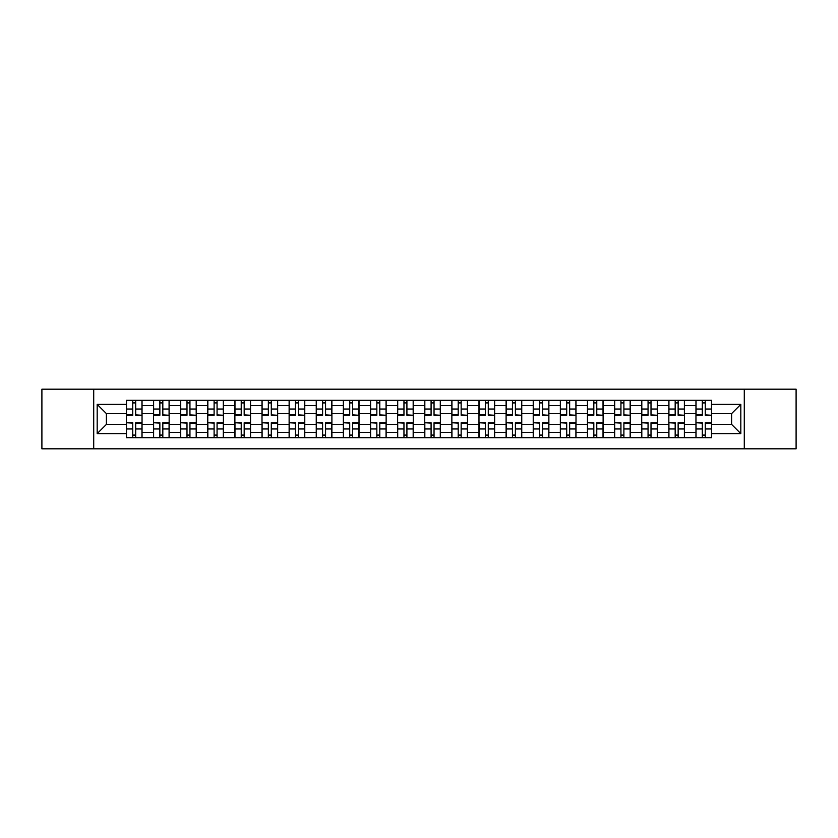 <?xml version="1.0" encoding="UTF-8"?>
<svg xmlns="http://www.w3.org/2000/svg" width="838" height="838" viewBox="0 0 838 838"><rect width="100%" height="100%" fill="white"/><g stroke="black" fill="none" stroke-linecap="round" stroke-linejoin="round"><path stroke-width="1.26" d="M744.291 448.812L796.1 448.812L796.1 389.188L41.9 389.188L41.9 448.812L744.291 448.812L744.291 389.188M153.522 437.687L153.522 405.613L142.041 405.613L142.041 437.687M142.041 405.613L142.041 400.313M153.522 405.613L153.522 400.313M169.161 400.313L169.161 437.687M180.641 437.687L180.641 400.313M196.291 400.313L196.291 437.687M207.761 437.687L207.761 400.313M223.411 400.313L223.411 437.687M234.881 437.687L234.881 400.313M250.531 400.313L250.531 437.687M262.001 437.687L262.001 400.313M277.65 400.313L277.65 437.687M289.131 437.687L289.131 400.313M304.77 400.313L304.77 437.687M316.251 437.687L316.251 400.313M331.9 400.313L331.9 437.687M343.371 437.687L343.371 400.313M359.02 400.313L359.02 437.687M370.49 437.687L370.49 400.313M386.14 400.313L386.14 437.687M397.621 437.687L397.621 400.313M413.26 400.313L413.26 437.687M424.74 437.687L424.74 400.313M440.379 400.313L440.379 437.687M451.86 437.687L451.86 400.313M467.51 400.313L467.51 437.687M478.98 437.687L478.98 400.313M494.63 400.313L494.63 437.687M506.1 437.687L506.1 400.313M521.749 400.313L521.749 437.687M533.23 437.687L533.23 400.313M548.869 400.313L548.869 437.687M560.35 437.687L560.35 400.313M575.999 400.313L575.999 437.687M587.469 437.687L587.469 400.313M603.119 400.313L603.119 437.687M614.589 437.687L614.589 400.313M630.239 400.313L630.239 437.687M641.709 437.687L641.709 400.313M657.359 400.313L657.359 437.687M668.839 437.687L668.839 400.313M684.478 400.313L684.478 437.687M695.959 437.687L695.959 400.313M695.959 424.395L684.478 424.395M668.839 424.395L657.359 424.395M641.709 424.395L630.239 424.395M614.589 424.395L603.119 424.395M587.469 424.395L575.999 424.395M560.35 424.395L548.869 424.395M533.23 424.395L521.749 424.395M506.1 424.395L494.63 424.395M478.98 424.395L467.51 424.395M451.86 424.395L440.379 424.395M424.74 424.395L413.26 424.395M397.621 424.395L386.14 424.395M370.49 424.395L359.02 424.395M343.371 424.395L331.9 424.395M316.251 424.395L304.77 424.395M289.131 424.395L277.65 424.395M262.001 424.395L250.531 424.395M234.881 424.395L223.411 424.395M207.761 424.395L196.291 424.395M180.641 424.395L169.161 424.395M153.522 424.395L142.041 424.395M695.959 413.605L684.478 413.605M668.839 413.605L657.359 413.605M641.709 413.605L630.239 413.605M614.589 413.605L603.119 413.605M587.469 413.605L575.999 413.605M560.35 413.605L548.869 413.605M533.23 413.605L521.749 413.605M506.1 413.605L494.63 413.605M478.98 413.605L467.51 413.605M451.86 413.605L440.379 413.605M424.74 413.605L413.26 413.605M397.621 413.605L386.14 413.605M370.49 413.605L359.02 413.605M343.371 413.605L331.9 413.605M316.251 413.605L304.77 413.605M289.131 413.605L277.65 413.605M262.001 413.605L250.531 413.605M234.881 413.605L223.411 413.605M207.761 413.605L196.291 413.605M180.641 413.605L169.161 413.605M153.522 413.605L142.041 413.605M106.405 424.395L126.391 424.395L126.391 413.605L106.405 413.605L106.405 424.395L97.187 433.602L97.187 404.398L126.391 404.398L126.391 413.605M711.609 413.605L711.609 424.395L731.595 424.395L731.595 413.605L711.609 413.605L711.609 400.313L126.391 400.313L126.391 404.398M711.609 404.398L740.813 404.398L740.813 433.602L711.609 433.602L711.609 424.395M126.391 424.395L126.391 437.687L711.609 437.687L711.609 433.602M126.391 433.602L97.187 433.602M93.709 448.812L93.709 389.188M135.693 435.079L132.739 435.079M132.739 402.921L135.693 402.921M162.823 435.079L159.859 435.079M159.859 402.921L162.823 402.921M189.943 435.079L186.989 435.079M186.989 402.921L189.943 402.921M217.063 435.079L214.109 435.079M214.109 402.921L217.063 402.921M244.183 435.079L241.229 435.079M241.229 402.921L244.183 402.921M271.303 435.079L268.349 435.079M268.349 402.921L271.303 402.921M298.433 435.079L295.468 435.079M295.468 402.921L298.433 402.921M325.553 435.079L322.599 435.079M322.599 402.921L325.553 402.921M352.672 435.079L349.718 435.079M349.718 402.921L352.672 402.921M379.792 435.079L376.838 435.079M376.838 402.921L379.792 402.921M406.912 435.079L403.958 435.079M403.958 402.921L406.912 402.921M434.042 435.079L431.088 435.079M431.088 402.921L434.042 402.921M461.162 435.079L458.208 435.079M458.208 402.921L461.162 402.921M488.282 435.079L485.328 435.079M485.328 402.921L488.282 402.921M515.401 435.079L512.447 435.079M512.447 402.921L515.401 402.921M542.532 435.079L539.567 435.079M539.567 402.921L542.532 402.921M569.651 435.079L566.698 435.079M566.698 402.921L569.651 402.921M596.771 435.079L593.817 435.079M593.817 402.921L596.771 402.921M623.891 435.079L620.937 435.079M620.937 402.921L623.891 402.921M651.011 435.079L648.057 435.079M648.057 402.921L651.011 402.921M678.141 435.079L675.177 435.079M675.177 402.921L678.141 402.921M705.261 435.079L702.307 435.079M702.307 402.921L705.261 402.921M97.187 404.398L106.405 413.605M731.595 424.395L740.813 433.602M731.595 413.605L740.813 404.398M135.693 414.894L141.957 415.26L135.693 415.26L135.693 400.48L141.957 400.48L126.486 400.48L132.739 400.48L132.739 415.26L126.486 415.26L126.486 400.48M141.957 414.894L141.957 400.48M132.739 402.743L135.693 402.743M132.739 423.106L126.486 422.74L132.739 422.74L132.739 437.52L126.486 437.52L141.957 437.52L135.693 437.52L135.693 422.74L141.957 422.74L141.957 437.52M126.486 423.106L126.486 437.52M135.693 435.257L132.739 435.257M162.823 414.894L169.077 415.26L162.823 415.26L162.823 400.48L169.077 400.48L153.605 400.48L159.859 400.48L159.859 415.26L153.605 415.26L153.605 400.48M169.077 414.894L169.077 400.48M159.859 402.743L162.823 402.743M189.943 414.894L196.197 415.26L189.943 415.26L189.943 400.48L196.197 400.48L180.725 400.48L186.989 400.48L186.989 415.26L180.725 415.26L180.725 400.48M196.197 414.894L196.197 400.48M186.989 402.743L189.943 402.743M159.859 423.106L153.605 422.74L159.859 422.74L159.859 437.52L153.605 437.52L169.077 437.52L162.823 437.52L162.823 422.74L169.077 422.74L169.077 437.52M153.605 423.106L153.605 437.52M162.823 435.257L159.859 435.257M186.989 423.106L180.725 422.74L186.989 422.74L186.989 437.52L180.725 437.52L196.197 437.52L189.943 437.52L189.943 422.74L196.197 422.74L196.197 437.52M180.725 423.106L180.725 437.52M189.943 435.257L186.989 435.257M217.063 414.894L223.327 415.26L217.063 415.26L217.063 400.48L223.327 400.48L207.845 400.48L214.109 400.48L214.109 415.26L207.845 415.26L207.845 400.48M223.327 414.894L223.327 400.48M214.109 402.743L217.063 402.743M244.183 414.894L250.447 415.26L244.183 415.26L244.183 400.48L250.447 400.48L234.975 400.48L241.229 400.48L241.229 415.26L234.975 415.26L234.975 400.48M250.447 414.894L250.447 400.48M241.229 402.743L244.183 402.743M271.303 414.894L277.567 415.26L271.303 415.26L271.303 400.48L277.567 400.48L262.095 400.48L268.349 400.48L268.349 415.26L262.095 415.26L262.095 400.48M277.567 414.894L277.567 400.48M268.349 402.743L271.303 402.743M214.109 423.106L207.845 422.74L214.109 422.74L214.109 437.52L207.845 437.52L223.327 437.52L217.063 437.52L217.063 422.74L223.327 422.74L223.327 437.52M207.845 423.106L207.845 437.52M217.063 435.257L214.109 435.257M241.229 423.106L234.975 422.74L241.229 422.74L241.229 437.52L234.975 437.52L250.447 437.52L244.183 437.52L244.183 422.74L250.447 422.74L250.447 437.52M234.975 423.106L234.975 437.52M244.183 435.257L241.229 435.257M268.349 423.106L262.095 422.74L268.349 422.74L268.349 437.52L262.095 437.52L277.567 437.52L271.303 437.52L271.303 422.74L277.567 422.74L277.567 437.52M262.095 423.106L262.095 437.52M271.303 435.257L268.349 435.257M298.433 414.894L304.686 415.26L298.433 415.26L298.433 400.48L304.686 400.48L289.215 400.48L295.468 400.48L295.468 415.26L289.215 415.26L289.215 400.48M304.686 414.894L304.686 400.48M295.468 402.743L298.433 402.743M295.468 423.106L289.215 422.74L295.468 422.74L295.468 437.52L289.215 437.52L304.686 437.52L298.433 437.52L298.433 422.74L304.686 422.74L304.686 437.52M289.215 423.106L289.215 437.52M298.433 435.257L295.468 435.257M325.553 414.894L331.806 415.26L325.553 415.26L325.553 400.48L331.806 400.48L316.335 400.48L322.599 400.48L322.599 415.26L316.335 415.26L316.335 400.48M331.806 414.894L331.806 400.48M322.599 402.743L325.553 402.743M322.599 423.106L316.335 422.74L322.599 422.74L322.599 437.52L316.335 437.52L331.806 437.52L325.553 437.52L325.553 422.74L331.806 422.74L331.806 437.52M316.335 423.106L316.335 437.52M325.553 435.257L322.599 435.257M352.672 414.894L358.936 415.26L352.672 415.26L352.672 400.48L358.936 400.48L343.454 400.48L349.718 400.48L349.718 415.26L343.454 415.26L343.454 400.48M358.936 414.894L358.936 400.48M349.718 402.743L352.672 402.743M349.718 423.106L343.454 422.74L349.718 422.74L349.718 437.52L343.454 437.52L358.936 437.52L352.672 437.52L352.672 422.74L358.936 422.74L358.936 437.52M343.454 423.106L343.454 437.52M352.672 435.257L349.718 435.257M379.792 414.894L386.056 415.26L379.792 415.26L379.792 400.48L386.056 400.48L370.585 400.48L376.838 400.48L376.838 415.26L370.585 415.26L370.585 400.48M386.056 414.894L386.056 400.48M376.838 402.743L379.792 402.743M376.838 423.106L370.585 422.74L376.838 422.74L376.838 437.52L370.585 437.52L386.056 437.52L379.792 437.52L379.792 422.74L386.056 422.74L386.056 437.52M370.585 423.106L370.585 437.52M379.792 435.257L376.838 435.257M406.912 414.894L413.176 415.26L406.912 415.26L406.912 400.48L413.176 400.48L397.704 400.48L403.958 400.48L403.958 415.26L397.704 415.26L397.704 400.48M413.176 414.894L413.176 400.48M403.958 402.743L406.912 402.743M403.958 423.106L397.704 422.74L403.958 422.74L403.958 437.52L397.704 437.52L413.176 437.52L406.912 437.52L406.912 422.74L413.176 422.74L413.176 437.52M397.704 423.106L397.704 437.52M406.912 435.257L403.958 435.257M434.042 414.894L440.296 415.26L434.042 415.26L434.042 400.48L440.296 400.48L424.824 400.48L431.088 400.48L431.088 415.26L424.824 415.26L424.824 400.48M440.296 414.894L440.296 400.48M431.088 402.743L434.042 402.743M431.088 423.106L424.824 422.74L431.088 422.74L431.088 437.52L424.824 437.52L440.296 437.52L434.042 437.52L434.042 422.74L440.296 422.74L440.296 437.52M424.824 423.106L424.824 437.52M434.042 435.257L431.088 435.257M461.162 414.894L467.415 415.26L461.162 415.26L461.162 400.48L467.415 400.48L451.944 400.48L458.208 400.48L458.208 415.26L451.944 415.26L451.944 400.48M467.415 414.894L467.415 400.48M458.208 402.743L461.162 402.743M458.208 423.106L451.944 422.74L458.208 422.74L458.208 437.52L451.944 437.52L467.415 437.52L461.162 437.52L461.162 422.74L467.415 422.74L467.415 437.52M451.944 423.106L451.944 437.52M461.162 435.257L458.208 435.257M488.282 414.894L494.546 415.26L488.282 415.26L488.282 400.48L494.546 400.48L479.064 400.48L485.328 400.48L485.328 415.26L479.064 415.26L479.064 400.48M494.546 414.894L494.546 400.48M485.328 402.743L488.282 402.743M485.328 423.106L479.064 422.74L485.328 422.74L485.328 437.52L479.064 437.52L494.546 437.52L488.282 437.52L488.282 422.74L494.546 422.74L494.546 437.52M479.064 423.106L479.064 437.52M488.282 435.257L485.328 435.257M515.401 414.894L521.665 415.26L515.401 415.26L515.401 400.48L521.665 400.48L506.194 400.48L512.447 400.48L512.447 415.26L506.194 415.26L506.194 400.48M521.665 414.894L521.665 400.48M512.447 402.743L515.401 402.743M512.447 423.106L506.194 422.74L512.447 422.74L512.447 437.52L506.194 437.52L521.665 437.52L515.401 437.52L515.401 422.74L521.665 422.74L521.665 437.52M506.194 423.106L506.194 437.52M515.401 435.257L512.447 435.257M542.532 414.894L548.785 415.26L542.532 415.26L542.532 400.48L548.785 400.48L533.314 400.48L539.567 400.48L539.567 415.26L533.314 415.26L533.314 400.48M548.785 414.894L548.785 400.48M539.567 402.743L542.532 402.743M539.567 423.106L533.314 422.74L539.567 422.74L539.567 437.52L533.314 437.52L548.785 437.52L542.532 437.52L542.532 422.74L548.785 422.74L548.785 437.52M533.314 423.106L533.314 437.52M542.532 435.257L539.567 435.257M569.651 414.894L575.905 415.26L569.651 415.26L569.651 400.48L575.905 400.48L560.433 400.48L566.698 400.48L566.698 415.26L560.433 415.26L560.433 400.48M575.905 414.894L575.905 400.48M566.698 402.743L569.651 402.743M566.698 423.106L560.433 422.74L566.698 422.74L566.698 437.52L560.433 437.52L575.905 437.52L569.651 437.52L569.651 422.74L575.905 422.74L575.905 437.52M560.433 423.106L560.433 437.52M569.651 435.257L566.698 435.257M596.771 414.894L603.025 415.26L596.771 415.26L596.771 400.48L603.025 400.48L587.553 400.48L593.817 400.48L593.817 415.26L587.553 415.26L587.553 400.48M603.025 414.894L603.025 400.48M593.817 402.743L596.771 402.743M593.817 423.106L587.553 422.74L593.817 422.74L593.817 437.52L587.553 437.52L603.025 437.52L596.771 437.52L596.771 422.74L603.025 422.74L603.025 437.52M587.553 423.106L587.553 437.52M596.771 435.257L593.817 435.257M623.891 414.894L630.155 415.26L623.891 415.26L623.891 400.48L630.155 400.48L614.673 400.48L620.937 400.48L620.937 415.26L614.673 415.26L614.673 400.48M630.155 414.894L630.155 400.48M620.937 402.743L623.891 402.743M620.937 423.106L614.673 422.74L620.937 422.74L620.937 437.52L614.673 437.52L630.155 437.52L623.891 437.52L623.891 422.74L630.155 422.74L630.155 437.52M614.673 423.106L614.673 437.52M623.891 435.257L620.937 435.257M651.011 414.894L657.275 415.26L651.011 415.26L651.011 400.48L657.275 400.48L641.803 400.48L648.057 400.48L648.057 415.26L641.803 415.26L641.803 400.48M657.275 414.894L657.275 400.48M648.057 402.743L651.011 402.743M648.057 423.106L641.803 422.74L648.057 422.74L648.057 437.52L641.803 437.52L657.275 437.52L651.011 437.52L651.011 422.74L657.275 422.74L657.275 437.52M641.803 423.106L641.803 437.52M651.011 435.257L648.057 435.257M678.141 414.894L684.395 415.26L678.141 415.26L678.141 400.48L684.395 400.48L668.923 400.48L675.177 400.48L675.177 415.26L668.923 415.26L668.923 400.48M684.395 414.894L684.395 400.48M675.177 402.743L678.141 402.743M675.177 423.106L668.923 422.74L675.177 422.74L675.177 437.52L668.923 437.52L684.395 437.52L678.141 437.52L678.141 422.74L684.395 422.74L684.395 437.52M668.923 423.106L668.923 437.52M678.141 435.257L675.177 435.257M705.261 414.894L711.514 415.26L705.261 415.26L705.261 400.48L711.514 400.48L696.043 400.48L702.307 400.48L702.307 415.26L696.043 415.26L696.043 400.48M711.514 414.894L711.514 400.48M702.307 402.743L705.261 402.743M702.307 423.106L696.043 422.74L702.307 422.74L702.307 437.52L696.043 437.52L711.514 437.52L705.261 437.52L705.261 422.74L711.514 422.74L711.514 437.52M696.043 423.106L696.043 437.52M705.261 435.257L702.307 435.257M668.839 405.613L657.359 405.613M641.709 405.613L630.239 405.613M614.589 405.613L603.119 405.613M587.469 405.613L575.999 405.613M560.35 405.613L548.869 405.613M533.23 405.613L521.749 405.613M506.1 405.613L494.63 405.613M478.98 405.613L467.51 405.613M451.86 405.613L440.379 405.613M424.74 405.613L413.26 405.613M397.621 405.613L386.14 405.613M370.49 405.613L359.02 405.613M343.371 405.613L331.9 405.613M316.251 405.613L304.77 405.613M289.131 405.613L277.65 405.613M262.001 405.613L250.531 405.613M234.881 405.613L223.411 405.613M207.761 405.613L196.291 405.613M180.641 405.613L169.161 405.613M695.959 405.613L684.478 405.613M668.839 432.387L657.359 432.387M641.709 432.387L630.239 432.387M614.589 432.387L603.119 432.387M587.469 432.387L575.999 432.387M560.35 432.387L548.869 432.387M533.23 432.387L521.749 432.387M506.1 432.387L494.63 432.387M478.98 432.387L467.51 432.387M451.86 432.387L440.379 432.387M424.74 432.387L413.26 432.387M397.621 432.387L386.14 432.387M370.49 432.387L359.02 432.387M343.371 432.387L331.9 432.387M316.251 432.387L304.77 432.387M289.131 432.387L277.65 432.387M262.001 432.387L250.531 432.387M234.881 432.387L223.411 432.387M207.761 432.387L196.291 432.387M180.641 432.387L169.161 432.387M153.522 432.387L142.041 432.387M695.959 432.387L684.478 432.387M135.693 409.028L141.957 409.028M126.486 414.894L132.739 414.894M126.486 409.028L132.739 409.028M132.739 428.972L126.486 428.972M141.957 423.106L135.693 423.106M141.957 428.972L135.693 428.972M162.823 409.028L169.077 409.028M153.605 414.894L159.859 414.894M153.605 409.028L159.859 409.028M189.943 409.028L196.197 409.028M180.725 414.894L186.989 414.894M180.725 409.028L186.989 409.028M159.859 428.972L153.605 428.972M169.077 423.106L162.823 423.106M169.077 428.972L162.823 428.972M186.989 428.972L180.725 428.972M196.197 423.106L189.943 423.106M196.197 428.972L189.943 428.972M217.063 409.028L223.327 409.028M207.845 414.894L214.109 414.894M207.845 409.028L214.109 409.028M244.183 409.028L250.447 409.028M234.975 414.894L241.229 414.894M234.975 409.028L241.229 409.028M271.303 409.028L277.567 409.028M262.095 414.894L268.349 414.894M262.095 409.028L268.349 409.028M214.109 428.972L207.845 428.972M223.327 423.106L217.063 423.106M223.327 428.972L217.063 428.972M241.229 428.972L234.975 428.972M250.447 423.106L244.183 423.106M250.447 428.972L244.183 428.972M268.349 428.972L262.095 428.972M277.567 423.106L271.303 423.106M277.567 428.972L271.303 428.972M298.433 409.028L304.686 409.028M289.215 414.894L295.468 414.894M289.215 409.028L295.468 409.028M295.468 428.972L289.215 428.972M304.686 423.106L298.433 423.106M304.686 428.972L298.433 428.972M325.553 409.028L331.806 409.028M316.335 414.894L322.599 414.894M316.335 409.028L322.599 409.028M322.599 428.972L316.335 428.972M331.806 423.106L325.553 423.106M331.806 428.972L325.553 428.972M352.672 409.028L358.936 409.028M343.454 414.894L349.718 414.894M343.454 409.028L349.718 409.028M349.718 428.972L343.454 428.972M358.936 423.106L352.672 423.106M358.936 428.972L352.672 428.972M379.792 409.028L386.056 409.028M370.585 414.894L376.838 414.894M370.585 409.028L376.838 409.028M376.838 428.972L370.585 428.972M386.056 423.106L379.792 423.106M386.056 428.972L379.792 428.972M406.912 409.028L413.176 409.028M397.704 414.894L403.958 414.894M397.704 409.028L403.958 409.028M403.958 428.972L397.704 428.972M413.176 423.106L406.912 423.106M413.176 428.972L406.912 428.972M434.042 409.028L440.296 409.028M424.824 414.894L431.088 414.894M424.824 409.028L431.088 409.028M431.088 428.972L424.824 428.972M440.296 423.106L434.042 423.106M440.296 428.972L434.042 428.972M461.162 409.028L467.415 409.028M451.944 414.894L458.208 414.894M451.944 409.028L458.208 409.028M458.208 428.972L451.944 428.972M467.415 423.106L461.162 423.106M467.415 428.972L461.162 428.972M488.282 409.028L494.546 409.028M479.064 414.894L485.328 414.894M479.064 409.028L485.328 409.028M485.328 428.972L479.064 428.972M494.546 423.106L488.282 423.106M494.546 428.972L488.282 428.972M515.401 409.028L521.665 409.028M506.194 414.894L512.447 414.894M506.194 409.028L512.447 409.028M512.447 428.972L506.194 428.972M521.665 423.106L515.401 423.106M521.665 428.972L515.401 428.972M542.532 409.028L548.785 409.028M533.314 414.894L539.567 414.894M533.314 409.028L539.567 409.028M539.567 428.972L533.314 428.972M548.785 423.106L542.532 423.106M548.785 428.972L542.532 428.972M569.651 409.028L575.905 409.028M560.433 414.894L566.698 414.894M560.433 409.028L566.698 409.028M566.698 428.972L560.433 428.972M575.905 423.106L569.651 423.106M575.905 428.972L569.651 428.972M596.771 409.028L603.025 409.028M587.553 414.894L593.817 414.894M587.553 409.028L593.817 409.028M593.817 428.972L587.553 428.972M603.025 423.106L596.771 423.106M603.025 428.972L596.771 428.972M623.891 409.028L630.155 409.028M614.673 414.894L620.937 414.894M614.673 409.028L620.937 409.028M620.937 428.972L614.673 428.972M630.155 423.106L623.891 423.106M630.155 428.972L623.891 428.972M651.011 409.028L657.275 409.028M641.803 414.894L648.057 414.894M641.803 409.028L648.057 409.028M648.057 428.972L641.803 428.972M657.275 423.106L651.011 423.106M657.275 428.972L651.011 428.972M678.141 409.028L684.395 409.028M668.923 414.894L675.177 414.894M668.923 409.028L675.177 409.028M675.177 428.972L668.923 428.972M684.395 423.106L678.141 423.106M684.395 428.972L678.141 428.972M705.261 409.028L711.514 409.028M696.043 414.894L702.307 414.894M696.043 409.028L702.307 409.028M702.307 428.972L696.043 428.972M711.514 423.106L705.261 423.106M711.514 428.972L705.261 428.972"/></g></svg>
